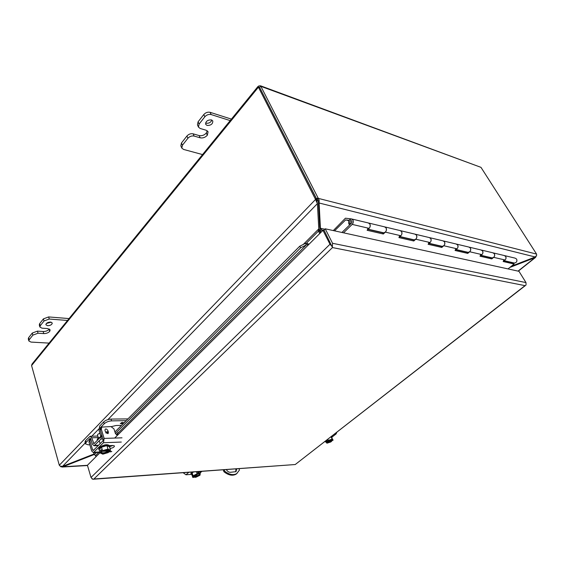 <?xml version="1.0" encoding="UTF-8"?>
<svg xmlns="http://www.w3.org/2000/svg" width="565" height="565" viewBox="0 0 565 565"><rect width="100%" height="100%" fill="white"/><g stroke="black" fill="none" stroke-linecap="round" stroke-linejoin="round"><path stroke-width="0.85" d="M235.782 471.768L235.895 468.851M237.01 473.435L235.972 474.24C232.42 476.083 228.408 475.25 223.938 471.74L223.203 469.776M238.931 468.632L239.468 470.031L236.7 473.639C233.154 475.483 229.143 474.642 224.665 471.132L223.938 471.74M224.665 471.132L224.128 469.706M236.791 468.788L235.986 471.655L230.322 472.305C228.698 472.276 227.37 471.358 226.332 469.55M259.716 87.596L260.507 85.859L260.868 86.339L317.933 197.665L316.661 198.979L317.127 199.713L318.399 198.4L317.933 197.665M257.951 86.516L32.043 364.051L31.576 365.562L258.417 87.194L315.553 199.445L316.916 199.791L259.766 87.688L258.014 86.671L258.841 85.922L260.507 85.859M259.766 87.688L316.654 198.986L315.291 198.64M260.868 86.339L480.977 167.353L260.507 85.788M480.977 167.353L536.573 254.095L318.399 198.4L319.161 200.271L319.112 203.005L317.127 199.713M316.767 201.366L316.916 199.791M258.417 87.194L258.219 86.664M31.576 365.562L59.297 465.242L60.243 466.174L62.553 466.351L85.237 442.967M320.984 232.314L320.207 230.647L319.691 226.805L320.426 228.267L319.112 203.005L535.196 256.983L536.658 255.345L536.573 254.095M319.691 226.805L318.335 201.493M536.284 256.044L535.514 257.449L534.928 257.689L534.617 257.209M62.821 466.245L62.962 466.761L62.171 467.036L60.074 466.097M316.81 201.098L317.396 203.64L315.553 199.445L59.297 465.242M535.196 256.983L511.367 266.235M509.913 267.407L534.928 257.689L518.041 271.115M87.448 465.32L62.962 466.761L94.397 454.444M107.894 419.611L317.396 203.64L318.787 228.889L318.392 230.944L319.5 230.908L318.78 228.677M320.489 232.808L319.5 230.908M94.164 453.963L62.553 466.351M320.207 230.647L321.541 229.764L320.426 228.281L324.79 229.235M322.198 231.106L321.541 229.764M318.392 230.944L319.719 233.571M504.001 260.818L513.465 263.007L514.108 264.032L503.14 261.517L505.025 259.985C506.099 258.932 506.325 257.76 505.703 256.468L504.206 255.521L505.703 256.468C506.409 258.735 505.654 260.077 503.436 260.507M504.743 255.655L515.16 258.149L516.643 259.081C517.342 261.305 516.594 262.626 514.397 263.043L513.86 262.923M481.062 249.977L482.602 250.952C483.308 253.297 482.538 254.695 480.292 255.154M480.864 255.472L491.133 257.845L491.776 258.911L493.676 257.343C494.763 256.27 494.989 255.076 494.361 253.763L492.857 252.802L494.361 253.763C495.074 256.065 494.311 257.435 492.08 257.88L491.536 257.753M456.146 244.009L457.707 245.012C458.42 247.442 457.636 248.897 455.355 249.384M455.934 249.716L467.1 252.294L467.756 253.395L469.685 251.757C470.786 250.634 471.019 249.398 470.391 248.042L468.865 247.053L470.391 248.042C471.104 250.422 470.327 251.849 468.06 252.322L467.509 252.195M429.223 237.554L430.798 238.585C431.512 241.107 430.721 242.625 428.411 243.148M428.99 243.487L441.173 246.305L441.837 247.442L443.793 245.733C444.916 244.56 445.156 243.268 444.514 241.862L442.974 240.845L444.514 241.862C445.234 244.334 444.443 245.824 442.148 246.326L441.59 246.199M399.787 236.742L413.121 239.821L413.785 241.001L398.876 237.575L400.875 235.739C402.019 234.482 402.273 233.112 401.63 231.629L400.062 230.562L401.63 231.629C402.344 234.242 401.538 235.831 399.201 236.396M413.785 241.001L415.769 239.207C416.906 237.978 417.154 236.636 416.511 235.181L414.957 234.136L416.511 235.181C417.231 237.745 416.426 239.299 414.103 239.843L413.538 239.708M368.02 229.404L382.66 232.787L383.331 234.009L367.102 230.28L369.122 228.352C370.287 227.024 370.541 225.59 369.898 224.051L368.324 222.956L369.898 224.051C370.612 226.777 369.793 228.437 367.427 229.044M383.331 234.009L385.344 232.123C386.495 230.831 386.75 229.432 386.107 227.921L384.532 226.84L386.107 227.921C386.82 230.591 386.001 232.215 383.656 232.794L383.084 232.667M333.294 230.577L345.427 218.21L351.366 218.895L349.121 220.308L345.646 219.898L334.529 230.845M348.923 220.675L345.646 219.898M350.208 223.09L349.961 222.949C349.629 221.635 350.018 220.837 351.133 220.548L351.875 221.07L351.508 223.133L341.945 232.469M350.018 223.048L348.88 224.001C348.174 221.212 349.008 219.51 351.388 218.895L352.963 220.011C353.605 221.579 353.344 223.048 352.179 224.404L343.534 232.822M349.001 224.213L350.138 224.475M491.776 258.911L479.989 256.199L481.903 254.603C482.997 253.501 483.23 252.287 482.602 250.952L481.083 249.984L469.409 247.188M467.756 253.395L455.044 250.472L456.993 248.805C458.102 247.654 458.342 246.389 457.707 245.012L456.174 244.009L443.525 240.98M441.837 247.442L428.093 244.285L430.064 242.533C431.194 241.333 431.441 240.019 430.798 238.585L429.252 237.561L415.515 234.27M514.108 264.032L508.034 268.919M351.79 221.155C352.094 222.342 351.741 223.069 350.724 223.337L350.046 222.864C349.742 221.671 350.102 220.943 351.112 220.682L351.79 221.155M322.961 230.343L329.981 244.257L332.389 246.693L332.559 243.289L325.221 228.804L323.978 230.04L332.481 247.562L324.275 230.626L322.961 230.343L308.095 245.168L307.579 244.546L306.371 244.871L305.418 243.353L307.869 243.572L308.794 244.476M96.467 452.466L94.426 454.514L96.17 456.534L87.427 465.256L91.014 477.46L92.865 479.268L93.903 478.986L92.858 479.268L91.897 478.767M525.012 285.636L295.241 464.529L93.903 478.986L332.481 247.562L525.012 285.636M526.043 284.901L525.994 282.585L518.981 271.32L325.221 228.804M525.817 285.219L295.361 464.43M307.579 244.546L307.869 243.572M94.426 454.514L93.804 453.208L94.447 452.565M114.935 431.971L299.718 246.248L305.418 243.353M118.078 433.065L306.371 244.871L300.665 247.774L299.718 246.248M300.665 247.774L115.408 433.482M207.051 125.43L205.674 124.321C205.674 121.284 207.602 119.815 211.451 119.907L212.807 121.002C212.821 124.032 210.9 125.508 207.051 125.43M211.882 120.077C210.773 122.499 208.824 123.537 206.034 123.198L205.575 123.015M181.443 143.016L180.835 145.827L181.796 148.065L182.41 145.254L181.443 143.016L186.93 136.024L187.912 138.27L182.41 145.254M207.284 130.805L206.303 133.058C204.24 135.247 201.86 136.094 199.155 135.586L193.138 133.834C190.765 133.389 188.703 134.124 186.93 136.024M198.089 121.807L197.453 124.865L198.463 127.104L199.106 124.053L198.089 121.807L203.796 114.54L204.827 116.793L199.106 124.053M231.41 119.123L210.109 112.322C207.736 111.828 205.632 112.562 203.796 114.54M181.796 148.065L183.547 149.428L202.553 154.577M187.912 138.27C189.692 136.363 191.761 135.628 194.127 136.073L200.158 137.804L199.155 135.586M198.463 127.104L200.151 128.467L206.183 130.261L208.082 131.779L207.313 135.275C205.243 137.464 202.856 138.312 200.158 137.804M204.827 116.793C206.663 114.815 208.775 114.074 211.155 114.568L210.109 112.322M230.202 120.606L211.155 114.568M47.63 325.708L45.892 324.755C46.104 323.131 47.658 322.227 50.539 322.057L52.263 323.003C52.051 324.628 50.511 325.532 47.63 325.708M51.196 322.17L46.337 323.505M28.631 337.686L28.285 338.894L28.872 340.978L29.21 339.77L28.631 337.686L32.269 333.053L32.862 335.137L29.21 339.77M49.332 328.978L49.113 329.296C47.665 330.786 45.68 331.528 43.159 331.514L37.431 331.132L32.269 333.053M39.649 323.653L39.289 324.946L39.896 327.036L40.256 325.751L39.649 323.653L43.406 318.872L44.021 320.969L40.256 325.751M69.05 318.582L48.639 316.93L43.406 318.872M28.872 340.978L31.004 342.086L49.084 343.11M32.862 335.137L38.025 333.216L43.759 333.59L43.159 331.514M39.896 327.036L42.008 328.18L47.757 328.59L50.158 329.875L49.727 331.358C48.272 332.856 46.288 333.597 43.759 333.59M44.021 320.969L49.261 319.027L48.639 316.93M67.517 320.468L49.261 319.027M49.727 331.358L49.113 329.289L49.72 331.365M327.749 439.238L328.265 440.382L327.707 440.997C330.956 439.584 332.503 439.167 332.347 439.74L331.888 440.658L333.11 440.163L331.097 436.639M325.398 441.067L326.916 443.2L330.758 441.985L331.563 441.357L331.069 440.241M326.21 440.439L326.711 441.583L325.906 442.211M327.453 441.018L326.944 439.867M331.026 436.696L332.128 439.16L328.265 440.382M333.11 440.163L332.128 439.16M331.563 441.357L331.337 441.371C327.594 443.207 326.132 443.271 326.944 441.576L326.711 441.583M327.418 440.94L326.796 440.968L326.944 441.576M331.337 441.371L330.956 440.778L327.82 440.926M326.591 440.142L327.057 440.121M331.888 440.658L331.69 440.213L328.894 440.34M327.679 441.004C331.443 439.16 332.905 439.09 332.072 440.799M330.956 440.778L326.577 442.077M332.142 439.598L331.69 440.213M331.408 436.392L332.178 436.766L331.952 437.571M332.178 436.766L331.853 436.046M99.878 433.186L97.809 434.308L97.491 435.071L98.402 438.045M101.502 447.169L102.569 450.658L102.152 451.442C106.842 449.083 109.243 448.97 109.37 451.103L110.542 450.298L109.469 446.83L106.912 445.587L101.502 447.169L99.186 449.486L100.252 452.975L102.844 454.175L108.219 452.593L109.017 451.809L108.572 450.361M110.542 450.298L107.993 449.069L106.912 445.587M101.771 451.456L101.213 449.62L100.485 450.347L101.043 452.184L100.252 452.975M107.993 449.069L102.569 450.658M108.883 449.669L109.37 451.103M109.123 450.927L108.939 450.347L103.607 450.588M102.152 451.442L102.223 451.421C105.316 449.585 107.682 449.147 109.328 450.121M101.742 451.364L101.043 452.184M109.017 451.809L108.219 451.068L102.336 451.336M100.485 450.347L101.418 450.305M108.642 451.823C103.995 454.168 101.594 454.281 101.432 452.162M109.158 449.888L108.939 450.347M108.219 451.068C105.429 452.742 103.148 453.201 101.368 452.452M109.631 446.407L109.363 445.545C107.018 443.991 103.706 444.641 99.426 447.494L98.762 449.02L99.023 449.888L99.694 448.356C103.967 445.51 107.286 444.86 109.631 446.407L109.561 447.127M99.475 450.425L99.023 449.888M192.051 472.799L191.782 474.515L192.835 477.489L194.106 477.227C192.39 476.344 193.696 475.229 198.025 473.873L197.164 473.774L193.11 475.779L192.051 472.799L193.837 471.916M196.436 471.726L197.164 473.774M199.53 471.5L200.257 473.541L199.198 473.618L198.64 472.058L197.672 472.128L198.23 473.696M194.424 476.097L194.861 477.326L195.928 477.241L199.954 475.257L200.257 473.541M193.11 475.779L192.835 477.489M196.585 474.24L193.972 476.486L194.148 476.98L193.237 476.585C193.301 475.716 194.883 474.812 197.99 473.887L198.025 473.873M199.198 473.618L199.728 474.113C199.466 475.264 197.934 476.189 195.116 476.902L194.861 477.326M195.116 476.902L194.939 476.408L197.856 473.915M198.944 473.816L198.654 473.23L198.202 473.611M197.877 472.707L198.64 472.058M198.993 473.795C200.674 474.692 199.367 475.808 195.066 477.15M193.972 476.486L193.265 476.323M199.537 473.936C198.823 475.045 197.291 475.864 194.939 476.408M191.655 472.072L190.899 473.442L191.161 474.183L193.138 471.966M191.825 474.642L191.161 474.183M100.605 436.943C98.289 437.854 97.173 438.807 97.237 439.796L97.399 440.312M122.365 422.232L120.288 423.538L123.036 423.828M122.075 423.595L120.832 423.305M123.057 423.807L120.288 423.531M89.814 444.768L88.189 444.832L85.506 443.878L86.127 442.395L89.948 438.454L90.711 438.836L92.413 444.252L94.08 445.785L100.98 439.054L101.679 434.81L101.234 433.313M100.175 429.746L100.259 427.825L104.235 423.736C106.149 422.048 108.593 421.102 111.573 420.883L111.001 419.082C108.028 419.294 105.584 420.24 103.67 421.928L99.708 426.024L99.016 430.248L100.655 435.813L100.422 437.232L93.952 443.73L91.685 437.79L90.054 436.286L85.598 440.608L84.976 442.098L85.506 443.878M111.001 419.082L127.937 418.898M111.446 426.61L116.03 425.502L121.489 425.389M126.207 420.643L111.573 420.883M124.688 422.168L121.927 423.432M332.213 436.95L336.09 433.941L336.952 432.084M324.529 441.745L325.511 441.696M105.634 432.705L107.611 433.171M105.111 429.358L105.203 429.273C106.601 427.663 109.405 432.204 107.972 433.616L105.627 432.691L107.548 433.221L107.428 431.893M107.647 431.512L107.336 431.964C105.33 432.02 104.624 431.123 105.21 429.266C106.552 427.747 109.243 431.928 108.07 433.532M109.398 445.644L113.049 445.495L114.49 445.997C114.187 447.226 112.71 448.045 110.048 448.455L109.977 448.462M109.667 446.647L113.014 445.495M101.488 427.423L100.273 430.212L103.127 439.457L102.894 440.898L93.246 450.552L92.674 450.015L89.92 440.848L90.64 438.652M121.32 442.056L103.459 442.734L93.387 452.614L91.685 451.018L88.945 441.851L90.139 439.104M117.195 434.824L118.262 432.444L117.245 433.461L116.828 434.859M117.704 434.316L117.435 434.711L115.5 433.765L113.946 428.863L110.924 426.561L101.806 427.091L101.29 429.174L100.273 430.212M103.459 442.734L104.144 438.419L101.29 429.174M188.844 472.276L185.963 474.784L191.288 474.381M185.963 474.784L183.117 472.693M317.678 200.413L319.161 200.271M60.949 466.874L61.055 466.415M316.245 201.345L316.866 200.709M91.198 436.823L98.819 428.969M318.787 228.889L303.292 244.433M324.211 230.492L321.605 229.927M318.476 231.092L306.336 243.254M369.122 228.352L352.179 224.404M505.025 259.985L493.676 257.343M481.903 254.603L469.685 251.757M456.993 248.805L443.793 245.733M430.064 242.533L415.769 239.207M400.875 235.739L385.344 232.123M96.17 456.534L100.132 452.586M114.688 438.066L308.095 245.168M332.559 243.289L525.994 282.585M329.981 244.257L91.014 477.46M95.577 455.56L98.776 452.36M116.397 434.746L117.054 434.09M194.127 136.073L193.138 133.834M207.32 135.261L206.31 133.043L207.313 135.275M38.025 333.216L37.431 331.132M331.154 441.223C328.887 442.501 327.347 442.868 326.542 442.324L326.98 441.562M108.395 451.64C105.139 453.497 102.795 453.865 101.361 452.749L101.439 452.162M93.387 443.214L94.588 443.172M100.98 439.054L102.978 438.984M98.578 445.255L94.708 445.411M90.485 438.44L89.948 438.454M85.598 440.608L86.127 442.395M91.685 437.79L98.261 437.578M101.114 427.804L100.259 427.825M103.67 421.928L104.235 423.736M336.09 433.941L334.487 433.998M324.882 441.47L325.56 441.435M109.603 447.014L110.048 448.455M93.995 452.247L99.941 451.972M108.939 451.555L111.799 451.421M89.92 440.848L88.945 441.851M92.674 450.015L93.917 449.966M121.998 437.818L104.144 438.419M199.954 472.679L201.5 471.358M235.972 474.24L236.7 473.639M535.514 257.449L518.26 271.165M87.504 465.532L62.171 467.036M481.627 250.111L492.857 252.802M456.718 244.144L468.865 247.053M429.803 237.688L442.974 240.845M400.627 230.697L414.957 234.136M368.889 223.09L384.532 226.84M504.171 260.677L514.397 263.043M481.041 255.323L492.08 257.88M456.11 249.561L468.06 252.322M429.174 243.324L442.148 246.326M399.971 236.573L414.103 239.843M368.211 229.221L383.656 232.794M351.953 219.036L368.324 222.956M493.393 252.936L504.206 255.521M385.097 226.975L400.062 230.562M350.724 223.337L351.19 223.45M295.227 464.529L92.858 479.268M100.125 443.695L99.249 440.806M101.531 452.12L101.361 452.749M98.218 445.616L94.08 445.785M97.787 436.046L90.372 436.272M111.185 451.774L108.939 451.88M100.047 452.297L93.387 452.614M201.966 471.323L200.052 472.962"/></g></svg>
